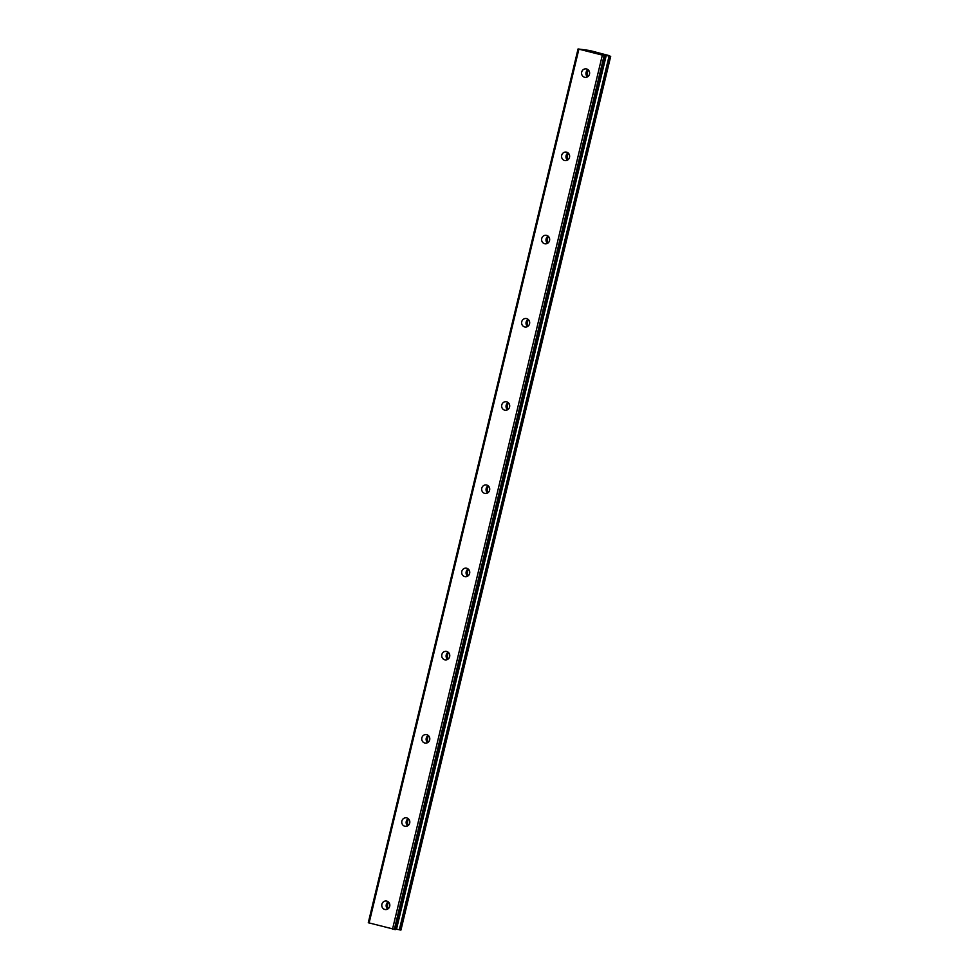 <?xml version="1.0" encoding="UTF-8"?>
<svg xmlns="http://www.w3.org/2000/svg" width="979" height="979" viewBox="0 0 979 979"><rect width="100%" height="100%" fill="white"/><g stroke="black" fill="none" stroke-linecap="round" stroke-linejoin="round"><path stroke-width="1.47" d="M381.896 904.266A4.283 4.026 94.5 0 1 386.142 901.01A4.283 4.026 94.5 0 1 389.703 906.309A4.283 4.026 94.5 0 1 385.469 909.564A4.283 4.026 94.5 0 1 381.896 904.266M387.721 909.038A4.283 4.026 94.5 0 1 388.271 901.879M401.879 821.051A4.283 4.026 94.5 0 1 406.114 817.795A4.283 4.026 94.5 0 1 409.687 823.094A4.283 4.026 94.5 0 1 405.453 826.337A4.283 4.026 94.5 0 1 401.879 821.051M407.692 825.823A4.283 4.026 94.5 0 1 408.255 818.664M421.863 737.836A4.283 4.026 94.5 0 1 426.098 734.58A4.283 4.026 94.5 0 1 429.671 739.879A4.283 4.026 94.5 0 1 425.424 743.122A4.283 4.026 94.5 0 1 421.863 737.836M427.676 742.608A4.283 4.026 94.5 0 1 428.239 735.449M441.835 654.621A4.283 4.026 94.5 0 1 446.069 651.365A4.283 4.026 94.5 0 1 449.642 656.664A4.283 4.026 94.5 0 1 445.408 659.907A4.283 4.026 94.5 0 1 441.835 654.621M447.648 659.393A4.283 4.026 94.5 0 1 448.211 652.234M461.819 571.393A4.283 4.026 94.5 0 1 466.053 568.15A4.283 4.026 94.5 0 1 469.626 573.437A4.283 4.026 94.5 0 1 465.38 576.692A4.283 4.026 94.5 0 1 461.819 571.393M467.632 576.178A4.283 4.026 94.5 0 1 468.195 569.007M481.79 488.178A4.283 4.026 94.5 0 1 486.037 484.935A4.283 4.026 94.5 0 1 489.598 490.222A4.283 4.026 94.5 0 1 485.364 493.477A4.283 4.026 94.5 0 1 481.79 488.178M487.603 492.951A4.283 4.026 94.5 0 1 488.166 485.792M501.774 404.963A4.283 4.026 94.5 0 1 506.008 401.72A4.283 4.026 94.5 0 1 509.582 407.007A4.283 4.026 94.5 0 1 505.335 410.262A4.283 4.026 94.5 0 1 501.774 404.963M507.587 409.736A4.283 4.026 94.5 0 1 508.15 402.577M521.746 321.748A4.283 4.026 94.5 0 1 525.992 318.493A4.283 4.026 94.5 0 1 529.553 323.792A4.283 4.026 94.5 0 1 525.319 327.047A4.283 4.026 94.5 0 1 521.746 321.748M527.571 326.521A4.283 4.026 94.5 0 1 528.122 319.362M541.73 238.533A4.283 4.026 94.5 0 1 545.964 235.278A4.283 4.026 94.5 0 1 549.537 240.577A4.283 4.026 94.5 0 1 545.303 243.832A4.283 4.026 94.5 0 1 541.73 238.533M547.542 243.306A4.283 4.026 94.5 0 1 548.105 236.147M561.701 155.318A4.283 4.026 94.5 0 1 565.948 152.063A4.283 4.026 94.5 0 1 569.509 157.362A4.283 4.026 94.5 0 1 565.275 160.617A4.283 4.026 94.5 0 1 561.701 155.318M567.526 160.091A4.283 4.026 94.5 0 1 568.077 152.932M581.685 72.103A4.283 4.026 94.5 0 1 585.919 68.848A4.283 4.026 94.5 0 1 589.493 74.147A4.283 4.026 94.5 0 1 585.258 77.39A4.283 4.026 94.5 0 1 581.685 72.103M587.498 76.876A4.283 4.026 94.5 0 1 588.061 69.717M587.865 76.631A6.792 6.376 94.5 0 1 588.391 70.011M567.893 159.846A6.792 6.376 94.5 0 1 568.407 153.226M547.91 243.061A6.792 6.376 94.5 0 1 548.424 236.441M527.938 326.276A6.792 6.376 94.5 0 1 528.452 319.656M507.954 409.503A6.792 6.376 94.5 0 1 508.468 402.871M487.97 492.718A6.792 6.376 94.5 0 1 488.497 486.086M467.999 575.933A6.792 6.376 94.5 0 1 468.513 569.313M448.015 659.148A6.792 6.376 94.5 0 1 448.541 652.528M428.043 742.363A6.792 6.376 94.5 0 1 428.557 735.743M408.059 825.578A6.792 6.376 94.5 0 1 408.573 818.958M388.088 908.793A6.792 6.376 94.5 0 1 388.602 902.173M592.528 51.911L594.926 52.523L592.528 51.911M593.054 52.181L591.854 51.863M593.323 52.389L591.071 51.801M594.877 52.511L590.716 51.728M598.671 53.564L596.333 52.964M597.582 53.221L598.438 53.453L597.582 53.221M598.977 53.637L595.513 52.964M597.949 53.6L594.926 52.829M605.377 55.864L602.929 54.873L610.15 56.244L608.522 55.448L589.701 50.516L578.063 48.95L605.377 55.864L395.614 929.585M578.063 48.95L368.288 922.72L395.602 929.634M610.676 56.28L400.937 930.05L395.822 929.059M604.08 55.766L394.304 929.536M602.293 55.387L392.518 929.157M605.817 55.338L396.042 929.108M606.258 55.424L396.495 929.193M578.87 49.256L369.095 923.026M609.097 56.023L399.322 929.793M609.501 56.109L399.726 929.879M609.795 56.17L400.019 929.952M610.15 56.244L400.387 930.013M605.463 55.852L395.687 929.634M610.712 56.28L400.937 930.05"/></g></svg>
